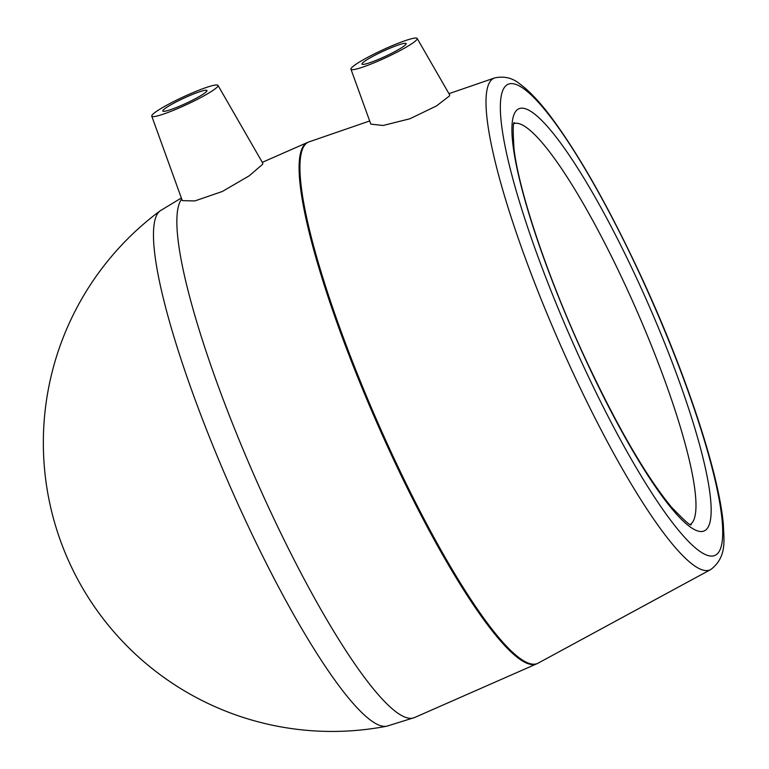 <?xml version="1.0" encoding="UTF-8"?>
<svg xmlns="http://www.w3.org/2000/svg" width="769" height="769" viewBox="0 0 769 769"><rect width="100%" height="100%" fill="white"/><g stroke="black" fill="none" stroke-linecap="round" stroke-linejoin="round"><path stroke-width="1.15" d="M406.022 44.208A24.339 2.788 155.1 0 1 383.308 57.271A24.339 2.788 155.1 0 1 362.007 64.106A24.339 2.788 155.1 0 1 382.904 51.331A24.339 2.788 155.1 0 1 406.157 43.612A24.339 2.788 155.1 0 1 406.022 44.208M351.164 68.335A36.508 4.181 155.1 0 1 388.778 47.159A36.508 4.181 155.1 0 1 417.173 38.45A36.508 4.181 155.1 0 1 385.836 57.646A36.508 4.181 155.1 0 1 350.952 69.191A36.508 4.181 155.1 0 1 351.164 68.335M206.823 91.136A24.339 2.788 155.1 0 1 184.118 104.2A24.339 2.788 155.1 0 1 162.807 111.034A24.339 2.788 155.1 0 1 183.714 98.259A24.339 2.788 155.1 0 1 206.957 90.54A24.339 2.788 155.1 0 1 206.823 91.136M151.974 115.254A36.508 4.181 155.1 0 1 188.934 94.366A36.508 4.181 155.1 0 1 217.983 85.378A36.508 4.181 155.1 0 1 186.646 104.574A36.508 4.181 155.1 0 1 151.753 116.119A36.508 4.181 155.1 0 1 151.974 115.254M417.173 38.45L449.682 94.914L449.452 95.952L436.484 105.939L409.915 118.762L383.135 125.482L370.812 124.126L350.952 69.191M217.983 85.378L262.844 163.297L262.565 164.335L249.319 175.745L222.347 191.471L194.903 200.92L182.311 200.651L151.753 116.119M181.349 198.018L160.192 210.783A281.742 48.899 66.3 0 0 157.434 213.84A281.742 48.899 66.3 0 0 243.994 517.229A281.742 48.899 66.3 0 0 386.836 726.186L414.597 717.525L536.829 663.772A284.761 49.427 66.3 0 1 390.585 453.152A284.761 49.427 66.3 0 1 303.092 146.514A284.761 49.427 66.3 0 1 307.581 142.428L309.09 141.842A284.722 49.418 -113.7 0 0 303.947 146.177A284.722 49.418 -113.7 0 0 391.421 452.787A284.722 49.418 -113.7 0 0 538.281 663.061L536.829 663.772M710.796 569.512C727.57 556.689 723.687 538.963 723.35 524.343C718.438 468.763 681.93 363.67 640.154 274.36C608.971 207.63 579.403 155.357 551.45 117.561C540.011 102.239 529.553 91.098 520.065 84.138C512.683 77.929 504.204 75.862 494.64 77.938A268.525 46.611 66.3 0 0 489.786 82.033A268.525 46.611 66.3 0 0 566.59 358.787A268.525 46.611 66.3 0 0 710.796 569.512L538.281 663.061M181.724 199.046A284.761 49.427 66.3 0 0 180.859 200.257A284.761 49.427 66.3 0 0 268.352 506.906A284.761 49.427 66.3 0 0 414.597 717.525M514.211 123.473A219.05 38.017 -113.7 0 1 632.262 300.477A219.05 38.017 -113.7 0 1 692.888 521.738A219.05 38.017 -113.7 0 1 690.466 524.314M585.949 360.353A230.44 39.998 66.3 0 0 707.922 527.486A230.44 39.998 66.3 0 0 637.126 279.339A230.44 39.998 66.3 0 0 515.153 112.207A230.44 39.998 66.3 0 0 585.949 360.353M503.964 88.108A257.173 44.64 -113.7 0 1 640.087 274.639A257.173 44.64 -113.7 0 1 719.102 551.584A257.173 44.64 -113.7 0 1 582.979 365.054A257.173 44.64 -113.7 0 1 503.964 88.108M494.64 77.938L448.971 93.664M369.658 120.983L309.09 141.842M262.296 162.346L307.581 142.428M514.509 122.809L514.519 122.8C512.942 121.291 512.808 130.24 514.096 149.638C519.421 193.701 549.037 280.993 586.016 360.075C617.469 426.978 645.835 475.857 671.116 506.704C684.535 520.776 691.216 526.717 691.177 524.535L691.177 524.535M160.163 210.802A288.683 288.683 0 0 0 386.836 726.186"/></g></svg>
